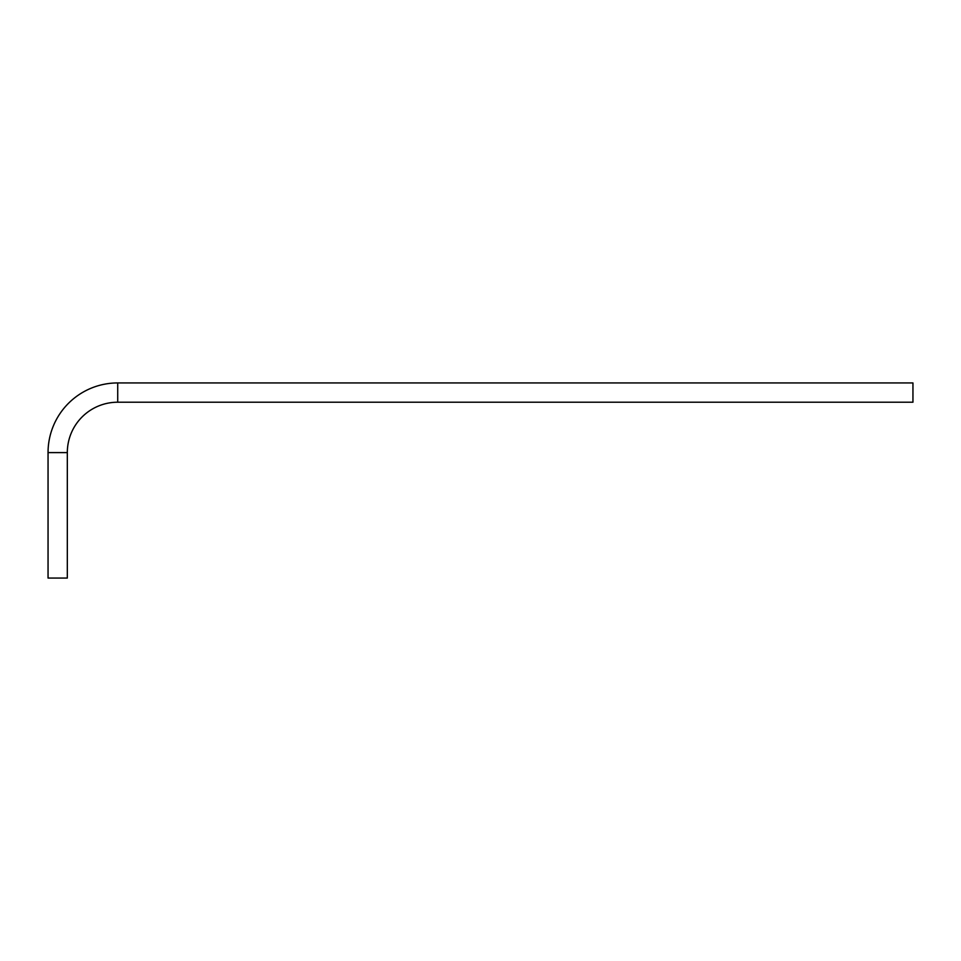 <?xml version="1.0" encoding="UTF-8"?>
<svg xmlns="http://www.w3.org/2000/svg" width="961" height="961" viewBox="0 0 961 961"><rect width="100%" height="100%" fill="white"/><g stroke="black" fill="none" stroke-linecap="round" stroke-linejoin="round"><path stroke-width="1.44" d="M48.05 452.607L48.05 578.066L67.318 578.066L67.318 452.607L48.05 452.607A69.672 69.672 0 0 1 117.722 382.934L912.95 382.934L912.95 402.215L117.722 402.215L117.722 382.934M67.318 452.607A50.392 50.392 0 0 1 117.722 402.215"/></g></svg>
